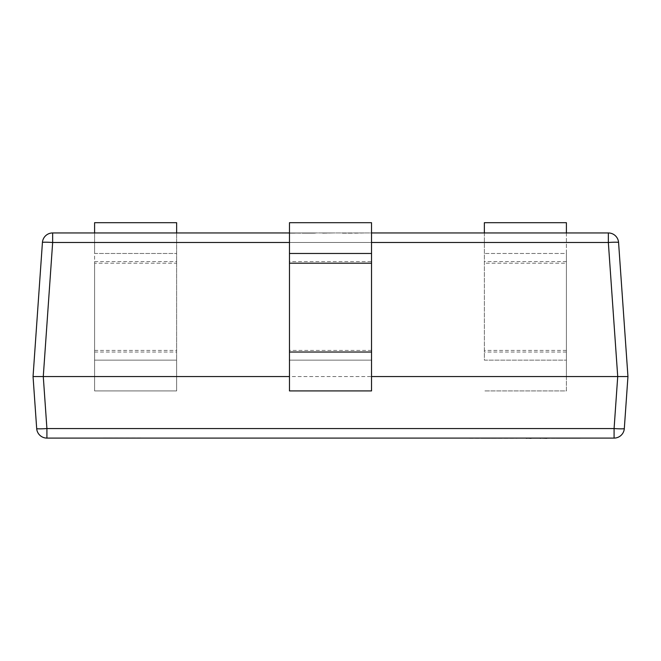 <?xml version="1.0" encoding="UTF-8"?>
<svg xmlns="http://www.w3.org/2000/svg" width="661" height="661" viewBox="0 0 661 661"><rect width="100%" height="100%" fill="white"/><g stroke="black" fill="none" stroke-linecap="round" stroke-linejoin="round"><path stroke-width="0.5" stroke-dasharray="3.31 2.48" d="M140.851 437.888L103.182 437.888L140.851 438.094M618.572 242.496A10.254 0.711 -4 0 0 608.343 242.496L608.343 232.953A10.254 10.254 0 0 1 618.572 242.496A10.254 10.254 0 0 0 608.343 232.953L52.657 232.953L52.657 242.496A10.254 0.711 4 0 0 42.428 242.496L33.05 376.555L36.685 428.551A10.254 10.254 0 0 0 46.914 438.094L614.086 438.094L614.086 428.551L46.914 428.551A10.254 0.711 -4 0 1 36.685 428.551A10.254 10.254 0 0 0 46.914 438.094L46.914 428.551L43.279 376.555L94.589 376.555L94.589 390.915L176.644 390.915L176.644 222.699L94.589 222.699L94.589 253.469L176.644 253.469L94.589 253.469L94.589 263.194L176.644 263.194M289.468 232.953L371.532 232.953M343.332 233.159L352.949 233.159L343.332 232.953M313.099 232.953L302.168 232.953M290.162 232.953L282.156 232.953M322.684 232.953L333.689 232.953L322.684 232.953M354.701 232.953L365.211 232.953L354.701 232.953M566.411 232.953L566.411 376.555L617.721 376.555L614.086 428.551A10.254 0.711 4 0 0 624.315 428.551L627.95 376.555L617.721 376.555L608.343 242.496L52.657 242.496L43.279 376.555L33.05 376.555M484.356 232.953L484.356 360.146L566.411 360.146L484.356 360.146L484.356 222.699L566.411 222.699L566.411 253.469L484.356 253.469L566.411 253.469L566.411 263.194L484.356 263.194M94.589 232.953L94.589 360.146L176.644 360.146L176.644 376.555L484.356 376.555M176.644 232.953L176.644 360.146L94.589 360.146L94.589 376.555M176.644 376.555L176.644 390.915L94.589 390.915L94.589 263.194M566.411 376.555L566.411 390.915L484.356 390.915L566.411 390.915L566.411 263.194M371.532 261.582L371.532 390.915L289.468 390.915L289.468 360.146L371.532 360.146L289.468 360.146L289.468 222.699L371.532 222.699L371.532 261.582L289.468 261.582M371.532 253.469L289.468 253.469M282.156 233.159L285.155 232.953M285.155 233.159L287.229 232.953M287.229 233.159L295.707 232.953M295.707 233.159L297.665 232.953M297.665 233.159L300.664 232.953M300.664 233.159L292.914 232.953M292.914 233.159L290.162 233.159M295.013 233.159L288.155 233.159L295.013 232.953M302.168 233.159L313.099 233.159M304.919 233.159L315.925 233.159L304.919 232.953M322.684 233.159L333.689 232.953L322.684 233.159M342.497 233.159L350.198 233.159L342.497 232.953M354.701 233.159L365.211 232.953L354.701 233.159M531.072 438.301L525.569 438.301L531.072 438.094M526.916 438.301L531.18 438.094L526.916 438.094M531.18 438.094L525.569 438.094M531.502 438.301L539.31 438.301L532.915 438.094M532.915 438.301L539.31 438.094M541.392 438.094L545.895 438.094M542.739 438.301L546.771 438.301L542.739 438.301M545.895 438.301L570.526 438.301M551.894 438.301L556.05 438.301L551.894 438.094M557.471 438.094L555.893 438.094L557.471 438.094M559.537 438.301L555.802 438.301L559.537 438.094M560.966 438.301L564.461 438.301L560.966 438.094M535.724 438.301L532.436 438.301L535.724 438.094M534.105 438.301L537.112 438.301L534.105 438.094M545.218 438.094L540.186 438.094M545.218 438.301L541.541 438.094M541.937 438.301L541.037 438.301M553.05 438.094L549.663 438.094L553.05 438.301M564.957 438.301L569.113 438.301L564.957 438.094M570.526 438.094L568.956 438.094L570.526 438.094M571.104 438.301L580.49 438.301M574.021 438.301L577.524 438.301L574.021 438.094M580.49 438.094L571.104 438.094L580.49 438.094M469.715 438.301L517.026 438.301M485.736 438.301C489.471 438.301 489.471 438.301 485.736 438.301C489.471 438.301 489.471 438.301 485.736 438.301C482.018 438.301 482.018 438.301 485.736 438.301C482.018 438.301 482.018 438.301 485.736 438.301L517.026 438.094L485.736 438.094C482.018 438.094 482.018 438.094 485.736 438.094C482.018 438.094 482.018 438.094 485.736 438.094C489.471 438.094 489.471 438.094 485.736 438.094C489.471 438.094 489.471 438.094 485.736 438.094L485.736 438.301M491.371 438.094L503.608 438.094L491.371 438.301M371.532 242.496L289.468 242.496M371.532 350.421L289.468 350.421M566.411 350.421L484.356 350.421M566.411 352.032L484.356 352.032M566.411 261.582L484.356 261.582M94.589 350.421L176.644 350.421M94.589 261.582L176.644 261.582M94.589 352.032L176.644 352.032"/><path stroke-width="0.99" d="M289.468 376.555L43.279 376.555L46.914 428.551L46.914 438.094A10.254 10.254 0 0 1 36.685 428.551A10.254 0.711 -4 0 0 46.914 428.551L614.086 428.551L617.721 376.555L627.95 376.555L618.572 242.496L627.95 376.555L624.315 428.551A10.254 10.254 0 0 1 614.086 438.094L46.914 438.094A10.254 10.254 0 0 1 36.685 428.551L33.05 376.555L42.428 242.496A10.254 10.254 0 0 1 52.657 232.953L289.468 232.953M371.532 232.953L608.343 232.953A10.254 10.254 0 0 1 618.572 242.496A10.254 10.254 0 0 0 608.343 232.953L608.343 242.496A10.254 0.711 -4 0 1 618.572 242.496M371.532 242.496L608.343 242.496L617.721 376.555L371.532 376.555M371.532 253.469L371.532 390.915L289.468 390.915L289.468 222.699L371.532 222.699L371.532 253.469L289.468 253.469M566.411 232.953L566.411 222.699L484.356 222.699L484.356 232.953M94.589 232.953L94.589 222.699L176.644 222.699L176.644 232.953M614.086 438.094A10.254 10.254 0 0 0 624.315 428.551A10.254 10.254 0 0 1 614.086 438.094A10.254 10.254 0 0 0 624.315 428.551A10.254 0.711 4 0 1 614.086 428.551L614.086 438.094M33.05 376.555L43.279 376.555L52.657 242.496L52.657 232.953A10.254 10.254 0 0 0 42.428 242.496A10.254 0.711 4 0 1 52.657 242.496L289.468 242.496M531.072 438.301L526.916 438.094M526.916 438.301L525.569 438.094M531.502 438.094L539.31 438.094M570.526 438.094L547.002 438.094M546.771 438.301L541.392 438.094M540.194 438.301L541.037 438.094M580.49 438.094L571.104 438.094M517.026 438.094L469.715 438.094M371.532 263.194L289.468 263.194M371.532 352.032L289.468 352.032"/></g></svg>

